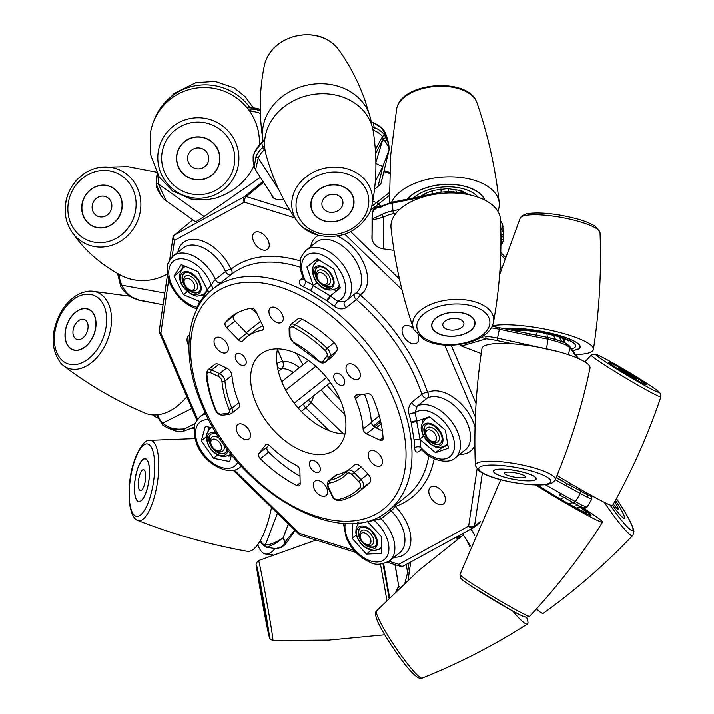 <?xml version="1.0" encoding="UTF-8"?>
<svg xmlns="http://www.w3.org/2000/svg" width="714" height="714" viewBox="0 0 714 714"><rect width="100%" height="100%" fill="white"/><g stroke="black" fill="none" stroke-linecap="round" stroke-linejoin="round"><path stroke-width="1.07" d="M344.559 380.348A6.997 4.302 -128.4 0 0 340.301 374.413A6.997 4.302 -128.4 0 0 334.928 373.797A6.997 4.302 -128.4 0 0 333.991 378.224A6.997 4.302 -128.4 0 0 338.24 384.159A6.997 4.302 -128.4 0 0 343.621 384.775A6.997 4.302 -128.4 0 0 344.559 380.348M246.027 360.499A6.997 4.302 -128.4 0 0 241.769 354.563A6.997 4.302 -128.4 0 0 236.396 353.948A6.997 4.302 -128.4 0 0 235.459 358.374A6.997 4.302 -128.4 0 0 239.717 364.31A6.997 4.302 -128.4 0 0 245.089 364.925A6.997 4.302 -128.4 0 0 246.027 360.499M320.113 467.491A6.997 4.302 -128.4 0 0 315.856 461.556A6.997 4.302 -128.4 0 0 310.483 460.941A6.997 4.302 -128.4 0 0 309.546 465.358A6.997 4.302 -128.4 0 0 313.803 471.294A6.997 4.302 -128.4 0 0 319.176 471.909A6.997 4.302 -128.4 0 0 320.113 467.491M382.231 459.727A9.13 5.605 -128.4 0 0 376.68 451.989A9.13 5.605 -128.4 0 0 369.673 451.186A9.13 5.605 -128.4 0 0 368.451 456.951A9.13 5.605 -128.4 0 0 374.002 464.689A9.13 5.605 -128.4 0 0 381.008 465.492A9.13 5.605 -128.4 0 0 382.231 459.727M360.07 373.065A9.13 5.605 -128.4 0 0 354.519 365.327A9.13 5.605 -128.4 0 0 347.513 364.524A9.13 5.605 -128.4 0 0 346.29 370.289A9.13 5.605 -128.4 0 0 351.841 378.027A9.13 5.605 -128.4 0 0 358.847 378.831A9.13 5.605 -128.4 0 0 360.07 373.065M283.003 316.436A9.13 5.605 -128.4 0 0 277.46 308.698A9.13 5.605 -128.4 0 0 270.445 307.895A9.13 5.605 -128.4 0 0 269.232 313.66A9.13 5.605 -128.4 0 0 274.774 321.398A9.13 5.605 -128.4 0 0 281.789 322.201A9.13 5.605 -128.4 0 0 283.003 316.436M228.105 346.477A9.13 5.605 -128.4 0 0 222.563 338.739A9.13 5.605 -128.4 0 0 215.548 337.936A9.13 5.605 -128.4 0 0 214.334 343.702A9.13 5.605 -128.4 0 0 219.876 351.44A9.13 5.605 -128.4 0 0 226.891 352.243A9.13 5.605 -128.4 0 0 228.105 346.477M250.266 433.139A9.13 5.605 -128.4 0 0 244.723 425.401A9.13 5.605 -128.4 0 0 237.708 424.598A9.13 5.605 -128.4 0 0 236.495 430.372A9.13 5.605 -128.4 0 0 242.037 438.11A9.13 5.605 -128.4 0 0 249.052 438.905A9.13 5.605 -128.4 0 0 250.266 433.139M327.333 489.768A9.13 5.605 -128.4 0 0 321.782 482.03A9.13 5.605 -128.4 0 0 314.776 481.227A9.13 5.605 -128.4 0 0 313.553 486.993A9.13 5.605 -128.4 0 0 319.104 494.731A9.13 5.605 -128.4 0 0 326.111 495.534A9.13 5.605 -128.4 0 0 327.333 489.768M374.823 427.24L366.496 433.835A4.239 2.606 51.6 0 1 363.23 429.846A4.239 2.606 51.6 0 1 363.105 429.087L371.432 422.483A4.239 2.606 -128.4 0 0 371.557 423.241A4.239 2.606 -128.4 0 0 374.823 427.24L382.356 430.774M360.784 394.512L355.349 398.823A4.239 2.606 51.6 0 1 355.072 398.028A4.239 2.606 51.6 0 1 355.643 395.351A4.239 2.606 51.6 0 1 356.545 394.985L367.951 393.709A4.239 2.606 51.6 0 1 372.601 397.216A108.126 66.42 -128.4 0 1 383.088 438.182A4.239 2.606 51.6 0 1 382.401 440.074A4.239 2.606 51.6 0 1 379.839 440.101L383.052 437.548M235.031 321.068L226.704 327.664A4.239 2.606 51.6 0 1 225.106 324.897A4.239 2.606 51.6 0 1 225.445 322.433L233.773 315.838A4.239 2.606 -128.4 0 0 233.433 318.301A4.239 2.606 -128.4 0 0 235.031 321.068L246.723 333.197A4.239 2.606 -128.4 0 0 249.632 334.768M289.929 329.199L290.098 337.008A4.614 2.829 -128.4 0 0 293.525 342.211A86.921 53.398 51.6 0 1 318.355 360.454A4.614 2.829 -128.4 0 0 323.031 361.204L326.771 356.268A4.614 2.829 -128.4 0 0 326.789 352.841A4.614 2.829 -128.4 0 0 325.129 350.458A106.002 65.117 -128.4 0 0 293.713 327.378A4.614 2.829 -128.4 0 0 289.929 329.199A2.124 1.303 -1.2 0 1 289.116 328.208L290.678 324.584L297.693 319.024A6.729 4.132 51.6 0 1 302.12 319.167L295.105 324.718A108.126 66.42 51.6 0 1 327.137 348.262L334.152 342.702A6.729 4.132 51.6 0 1 336.999 347.406A6.729 4.132 51.6 0 1 336.562 351.19L329.547 356.75L325.807 361.686L332.822 356.125L336.562 351.19M218.27 376.305L210.505 372.654A4.614 2.829 -128.4 0 0 206.971 374.841A106.002 65.117 -128.4 0 0 216.003 410.166A4.614 2.829 -128.4 0 0 221.099 414.093L227.739 413.352A4.614 2.829 -128.4 0 0 229.096 409.292A86.921 53.398 51.6 0 1 221.956 381.374A4.614 2.829 -128.4 0 0 221.536 379.812A4.614 2.829 -128.4 0 0 218.27 376.305A2.124 1.053 -64.8 0 1 219.546 373.592L226.561 368.031A6.729 4.132 51.6 0 1 231.755 374.368A6.729 4.132 51.6 0 1 231.943 375.439L224.928 380.99A84.805 52.095 -128.4 0 0 231.889 408.229A6.729 4.132 51.6 0 1 232.255 409.327A6.729 4.132 51.6 0 1 231.354 413.584L238.369 408.024A6.729 4.132 51.6 0 0 239.27 403.767A6.729 4.132 51.6 0 0 238.904 402.669A84.805 52.095 51.6 0 1 231.943 375.439M268.696 452.149L260.369 458.745A4.239 2.606 51.6 0 1 258.655 455.862A4.239 2.606 51.6 0 1 258.932 453.479L267.259 446.884A4.239 2.606 -128.4 0 0 266.982 449.267A4.239 2.606 -128.4 0 0 268.696 452.149A108.126 66.42 -128.4 0 0 300.023 476.158M354.171 465.251A6.729 4.132 51.6 0 1 354.43 465.019A6.729 4.132 51.6 0 1 361.159 466.929L354.144 472.489L360.945 479.549L367.96 473.989A6.729 4.132 51.6 0 1 370.495 478.38A6.729 4.132 51.6 0 1 369.87 482.378L362.855 487.93A108.126 66.42 51.6 0 1 358.419 492.017L365.434 486.457A108.126 66.42 -128.4 0 0 369.87 482.378M277.541 348.86A60.636 37.244 -128.4 0 0 278.505 371.914A60.636 37.244 -128.4 0 0 344.996 433.978M344.032 410.934A60.636 37.244 -128.4 0 0 307.19 359.526A60.636 37.244 -128.4 0 0 260.619 354.198A60.636 37.244 -128.4 0 0 252.524 392.495A60.636 37.244 -128.4 0 0 289.366 443.903A60.636 37.244 -128.4 0 0 335.937 449.24A60.636 37.244 -128.4 0 0 344.032 410.934M196.966 309.028L196.1 308.618C184.587 304.441 175.921 296.105 170.102 283.601L167.594 275.274L167.549 265.92C167.121 264.189 169.057 260.833 173.368 255.853A32.219 19.796 51.6 0 1 215.414 279.522L213.459 281.45L211.255 285.341A27.98 17.19 -128.4 0 0 210.13 282.351A27.98 17.19 -128.4 0 0 180.356 258.807A27.98 17.19 -128.4 0 0 171.378 284.02A27.98 17.19 -128.4 0 0 197.278 307.27A145.594 89.437 51.6 0 1 199.777 301.513L200.232 301.701L207.569 290.205L198.09 271.686L181.276 264.662L173.948 276.166L183.427 294.686L199.777 301.513A4.239 3.213 -153.9 0 1 200.67 302.558M355.661 293.204A4.239 3.338 -120.7 0 1 360.088 294.953A145.594 89.437 51.6 0 1 422.411 378.902A145.594 89.437 51.6 0 1 427.606 392.459A36.459 22.402 51.6 0 1 473.087 421.483A36.459 22.402 51.6 0 1 475.06 426.999M302.888 277.657L300.96 279.192C298.175 282.03 298.88 284.52 303.075 286.68A4.239 2.062 115.9 0 0 305.681 281.28A27.98 17.19 -128.4 0 1 304.262 278.299A27.98 17.19 -128.4 0 1 313.241 253.095A27.98 17.19 -128.4 0 1 343.015 276.639A27.98 17.19 -128.4 0 1 337.535 301.246A4.239 1.249 -52.3 0 1 334 306.065A141.354 86.831 -128.4 0 0 326.976 300.871A4.239 1.446 -54.8 0 0 330.296 295.899L340.346 287.938L333.974 269.285L317.266 258.816L306.94 267L313.312 285.654L330.296 295.899A145.594 89.437 51.6 0 1 337.535 301.246L344.933 301.576M188.915 346.004A10.585 6.497 51.6 0 1 188.014 344.228A10.585 6.497 51.6 0 1 188.773 335.625A10.585 6.497 51.6 0 1 189.549 335.134M253.604 241.341A10.585 6.497 51.6 0 1 254.362 232.737A10.585 6.497 51.6 0 1 268.259 240.707A10.585 6.497 51.6 0 1 267.509 249.32A10.585 6.497 51.6 0 1 253.604 241.341M417.94 335A10.585 6.497 51.6 0 1 416.922 342.961A10.585 6.497 51.6 0 1 403.026 334.991A10.585 6.497 51.6 0 1 403.785 326.378A10.585 6.497 51.6 0 1 413.513 328.574M429.783 495.757A10.585 6.497 51.6 0 1 430.542 487.144A10.585 6.497 51.6 0 1 444.438 495.123A10.585 6.497 51.6 0 1 443.68 503.727A10.585 6.497 51.6 0 1 429.783 495.757M414.656 447.812A141.354 86.831 -128.4 0 0 414.147 440.377A4.239 2.419 -5.6 0 1 420.091 439.583L435.513 452.676L448.392 448.169L445.393 430.194L429.533 416.735L416.664 421.242L420.091 439.583A145.594 89.437 51.6 0 1 420.608 447.241A4.239 2.57 -2.1 0 0 414.656 447.812C414.905 452.06 416.664 453.122 419.93 450.998L421.474 449.775M414.147 440.377L411.166 422.447A4.239 2.044 167 0 1 417.012 421.117A145.594 89.437 51.6 0 0 414.905 412.969L417.262 406.016A32.219 19.796 51.6 0 1 457.46 431.667A32.219 19.796 51.6 0 1 455.157 457.879L465.233 449.9A32.219 19.796 -128.4 0 0 467.536 423.688A32.219 19.796 -128.4 0 0 427.338 398.037A4.239 3.32 63.4 0 0 427.606 392.459A4.239 1.678 161.2 0 0 421.894 394.262A141.354 86.831 -128.4 0 0 416.851 381.106A141.354 86.831 -128.4 0 0 356.34 299.603A4.239 1.044 130.2 0 0 360.088 294.953A36.459 22.402 51.6 0 0 364.211 264.242A36.459 22.402 51.6 0 0 337.347 236.084M411.817 402.25A4.239 2.606 -128.4 0 0 417.262 406.016L427.338 398.037A4.239 2.606 -128.4 0 1 426.561 398.225A4.239 2.606 -128.4 0 1 421.894 394.262L411.817 402.25C408.738 405.525 407.837 409.622 409.122 414.539A4.239 1.865 164.1 0 1 414.905 412.969A27.98 17.19 -128.4 0 1 445.277 423.143A27.98 17.19 -128.4 0 1 450.73 455.907A27.98 17.19 -128.4 0 1 420.608 447.241L422.197 450.239L420.626 449.409M268.714 444.965L267.259 446.884M364.461 394.101A82.681 50.792 51.6 0 1 371.432 422.483M226.704 327.664L238.396 339.793A4.239 2.606 51.6 0 0 242.635 340.997A4.239 2.606 51.6 0 0 242.84 340.801A82.681 50.792 51.6 0 1 246.928 336.91L255.255 330.314A82.681 50.792 51.6 0 1 262.788 325.887M235.504 313.946A108.126 66.42 -128.4 0 0 233.773 315.838M334 306.065C338.329 309.242 342.417 309.751 346.272 307.591L356.34 299.603A4.239 2.606 -128.4 0 1 354.528 297.158A4.239 2.606 -128.4 0 1 354.421 294.195M326.976 300.871L310.313 290.428A4.239 1.883 118.8 0 0 313.134 285.145A145.594 89.437 51.6 0 0 305.681 281.28L302.959 277.603M372.708 201.33L376.51 202.517L381.026 206.194L376.51 202.517L372.708 201.33M366.496 433.835L379.839 440.101M355.349 398.823A82.681 50.792 51.6 0 1 363.105 429.087M246.928 336.91A82.681 50.792 51.6 0 1 262.002 330.287A4.239 2.606 51.6 0 0 262.77 329.948A4.239 2.606 51.6 0 0 262.984 326.307L256.076 311.563A4.239 2.606 51.6 0 0 251.382 308.216A108.126 66.42 -128.4 0 0 231.122 316.971A108.126 66.42 -128.4 0 0 225.445 322.433M226.561 368.031L218.796 364.39L211.781 369.941L219.546 373.592A6.729 4.132 51.6 0 1 224.321 378.706A6.729 4.132 51.6 0 1 224.74 379.928A6.729 4.132 51.6 0 1 224.928 380.99A2.124 1.223 -5.2 0 1 221.956 381.374M210.505 372.654A2.124 1.053 -64.8 0 1 211.781 369.941A6.729 4.132 51.6 0 0 207.712 369.986L214.727 364.426A6.729 4.132 51.6 0 1 218.796 364.39M260.369 458.745A108.126 66.42 -128.4 0 0 296.792 485.493L300.166 482.825M265.992 444.492L258.932 453.479M265.358 445A4.239 2.606 51.6 0 1 265.644 444.706A4.239 2.606 51.6 0 1 269.74 445.768A82.681 50.792 51.6 0 0 296.658 465.528A4.239 2.606 51.6 0 1 299.898 470.365L300.183 483.771A4.239 2.606 51.6 0 1 299.487 485.529A4.239 2.606 51.6 0 1 296.792 485.493M329.556 483.11A4.614 2.829 -128.4 0 0 328.565 487.43L332.59 496.007A4.614 2.829 -128.4 0 0 337.767 499.639A106.002 65.117 -128.4 0 0 360.142 487.394A4.614 2.829 -128.4 0 0 360.284 483.815A4.614 2.829 -128.4 0 0 358.839 481.647L352.029 474.587A4.614 2.829 -128.4 0 0 347.245 473.436A86.921 53.398 51.6 0 1 329.556 483.11A2.124 1.598 -102.2 0 1 329.904 480.245A6.729 4.132 51.6 0 0 328.788 480.763L335.803 475.212A6.729 4.132 51.6 0 1 336.919 474.694L329.904 480.245A84.805 52.095 -128.4 0 0 343.934 473.739A84.805 52.095 -128.4 0 0 346.924 471.053M347.254 470.713A84.805 52.095 51.6 0 1 336.919 474.694M367.96 473.989L361.159 466.929M332.822 356.125A6.729 4.132 51.6 0 1 332.367 356.589L325.352 362.15A6.729 4.132 51.6 0 0 325.807 361.686A2.124 1.651 37.1 0 1 323.031 361.204M334.152 342.702A108.126 66.42 -128.4 0 0 302.12 319.167M194.877 221.813L194.877 221.67C195.136 222.232 197.894 220.724 203.16 217.136L260.369 177.322M283.69 199.429C277.237 200.277 273.31 199.054 271.909 195.761L271.766 195.029M372.03 234.353L371.887 238.315C372.913 243.858 376.51 247.347 382.668 248.784L394.003 250.382M459.584 344.55L462.279 346.361L481.218 353.555M352.555 523.3L352.082 538.231L366.407 554.1L381.267 553.457L381.785 536.955L367.041 521.113M352.082 538.231L356.304 534.884M366.407 554.1L371.414 550.128M213.432 428.007L205.337 426.374L201.321 440.69L213.495 458.263L229.685 461.53L231.613 454.648M201.321 440.69L206.337 436.718M213.495 458.263L217.716 454.916M173.948 276.166L180.999 270.579M183.427 294.686L187.282 291.624M310.813 290.669L313.312 285.654L317.061 282.682M306.94 267L317.266 258.816M414.12 439.869L419.653 439.217L423.509 436.156M435.513 452.676L442.278 447.321M367.54 520.979A4.239 3.151 -98.2 0 1 367.853 521.532A145.594 89.437 51.6 0 0 374.002 520.354A4.239 3.222 -103.5 0 0 373.119 519.185M394.699 505.673A4.239 3.275 -109.1 0 1 395.288 506.467A4.239 0.625 -45 0 1 391.147 510.76L381.071 518.739L374.002 520.354A27.98 17.19 -128.4 0 1 386.31 536.758A27.98 17.19 -128.4 0 1 377.331 561.972A27.98 17.19 -128.4 0 1 347.557 538.427A27.98 17.19 -128.4 0 1 345.246 523.335M411.309 422.947L416.664 421.242M326.539 300.532L330.02 296.123M231.059 274.622A4.239 3.347 51.4 0 0 231.015 269.249A145.594 89.437 51.6 0 1 300.308 260.967M197.68 307.636A4.239 3.142 20.9 0 0 197.278 307.27C195.672 308.725 195.681 308.939 197.314 307.921M200.232 301.701L200.777 302.388M207.569 290.205L208.443 292.99M212.192 289.589A4.239 3.338 45.2 0 0 211.255 285.341A145.594 89.437 51.6 0 0 207.31 289.697A4.239 3.32 -140.7 0 1 208.577 292.856M403.803 565.738A4.239 3.329 -118.7 0 1 403.481 565.943L473.328 527.726A4.239 3.329 -118.7 0 0 473.65 527.521A4.239 2.588 -127.1 0 0 473.846 527.396A4.239 2.588 -127.1 0 0 474.542 526.111L480.468 521.639M479.978 522.755L473.846 527.396A4.239 4.239 0 0 1 473.328 527.726A4.239 3.329 -118.7 0 1 468.67 526.084A4.239 2.901 8.4 0 0 474.542 526.111L482.361 473.052M387.291 562.257L400.188 566.273A4.239 4.239 0 0 0 403.481 565.943L403.481 565.943A4.239 3.329 -118.7 0 1 398.823 564.31L468.67 526.084L477.068 469.071M400.188 566.273A4.239 2.49 -72.7 0 1 398.823 564.31L388.952 561.231M233.148 470.223L299.148 534.322A4.239 4.239 0 0 0 300.844 535.33L300.844 535.33A4.239 2.49 -72.7 0 1 299.478 533.358L354.019 550.351M299.148 534.322A4.239 0.696 -45.8 0 1 299.478 533.358L234.237 469.99M294.828 217.895L244.367 202.178A4.239 2.49 -72.7 0 1 246.348 196.582A4.239 2.579 -129.6 0 0 244.536 196.662L262.993 181.392M192.789 219.814L174.43 235.058A4.239 4.239 0 0 0 172.949 237.7A4.239 2.901 8.4 0 0 174.519 240.395L244.367 202.178A4.239 3.329 -118.7 0 1 244.536 196.662L174.689 234.879A4.239 3.329 -118.7 0 0 174.519 240.395L172.074 257.004M167.495 274.694L159.284 330.475A4.239 2.901 8.4 0 0 160.855 333.17L197.555 419.225M174.43 235.058A4.239 2.615 50.3 0 1 174.689 234.879L192.816 219.832M250.703 308.341A23.321 14.325 51.6 0 1 257.379 314.356M277.443 366.969A5.382 3.311 -128.4 0 0 277.532 367.058A5.382 3.311 -128.4 0 0 281.628 368.835A5.382 3.989 82.3 0 0 282.699 361.525A25.659 15.762 51.6 0 1 299.461 367.585M381.624 179.785C382.035 182.043 380.892 184.23 378.188 186.354L374.529 189.165M307.796 400.438A5.382 4.204 -141.3 0 1 310.947 402.321L343.496 433.933M276.934 363.453A5.382 1.731 156.9 0 1 282.699 361.525L277.46 349.244M400.108 587.417L398.742 586.06L397.279 590.121M404.954 582.883L407.605 572.601L408.997 562.927M395.922 591.424L398.707 586.069L400.259 587.274M410.755 561.963L409.104 573.047L407.605 572.601L406.23 564.444M260.414 589.068L266.715 622.251L261.511 591.085L259.12 579.848L260.414 589.068M264.144 606.954L261.047 590.612L264.144 606.954M380.428 564.114A54.907 1.08 79.8 0 1 386.872 600.322M258.557 560.57L258.557 560.57A40.618 0.803 79.8 0 1 262.904 580.839A40.618 0.803 79.8 0 1 272.873 640.529L272.873 640.529C270.079 639.021 268.919 638.004 269.401 637.468L265.465 618.859L256.504 566.389C255.567 564.515 256.255 562.578 258.557 560.57L316.007 540.052M264.43 611.603L259.084 579.634L265.224 611.853L266.75 622.465L264.43 611.603M262.422 597.207L264.787 611.487L262.422 597.207M254.077 310.992L255.157 310.135M213.254 448.044A11.843 7.274 -128.4 0 0 222.402 453.408A11.843 7.274 -128.4 0 0 225.704 452.56M209.755 428.828A16.725 10.273 51.6 0 1 211.424 427.597M209.22 427.151L208.051 430.837M211.478 427.606A16.69 10.255 -128.4 0 0 210.362 428.311A16.69 10.255 -128.4 0 0 210.3 428.364M211.005 434.005A11.843 7.274 -128.4 0 0 212.549 447.151M228.275 456.094L231.3 455.773M231.354 454.309A16.725 10.273 51.6 0 1 230.461 454.961M210.96 443.671A6.828 4.195 51.6 0 1 214.066 439.065A6.828 4.195 51.6 0 1 220.68 444.295A6.828 4.195 51.6 0 1 220.921 449.829A6.828 4.195 51.6 0 1 216.28 450.391A6.828 4.195 51.6 0 1 211.683 445.714A6.828 4.195 51.6 0 1 210.96 443.671L210.666 442.305A8.836 5.426 51.6 0 1 211.933 437.102A8.836 5.426 51.6 0 1 220.474 439.324M223.589 443.885A8.836 5.426 51.6 0 1 222.902 450.945A8.836 5.426 51.6 0 1 217.556 450.989L216.28 450.391M360.427 527.655A11.843 7.274 -128.4 0 0 358.767 533.171A11.843 7.274 -128.4 0 0 361.971 540.801M381.463 547.254A16.725 10.273 51.6 0 1 379.884 548.602M377.893 549.664L381.419 548.655M380.455 548.182A16.69 10.255 -128.4 0 0 380.517 548.129A16.69 10.255 -128.4 0 0 381.463 547.21M362.676 541.694A11.843 7.274 -128.4 0 0 375.127 546.201M357.518 522.889L357.187 524.969M426.017 424.759A11.843 7.274 -128.4 0 0 427.561 437.914M428.266 438.807A11.843 7.274 -128.4 0 0 431.684 441.957A11.843 7.274 -128.4 0 0 440.716 443.314M447.624 443.572A16.725 10.273 51.6 0 1 445.474 445.714M441.957 447.241L442.903 447.464L447.821 444.751M446.045 445.286A16.69 10.255 -128.4 0 0 446.116 445.241A16.69 10.255 -128.4 0 0 447.616 443.537M425.99 417.976L422.786 419.609L423.938 418.699M422.786 419.609L422.563 422.483M424.768 419.582A16.725 10.273 51.6 0 1 430.551 417.592M430.578 417.628A16.69 10.255 -128.4 0 0 425.374 419.073A16.69 10.255 -128.4 0 0 425.312 419.127M317.132 267.527A11.843 7.274 -128.4 0 0 316.659 268.027A11.843 7.274 -128.4 0 0 318.676 280.673M319.39 281.566A11.843 7.274 -128.4 0 0 331.84 286.082M315.883 262.341A16.725 10.273 51.6 0 1 319.827 260.423M339.364 285.073A16.725 10.273 51.6 0 1 338.249 287.028A16.725 10.273 51.6 0 1 336.597 288.483M333.384 289.929L337.008 290.366L339.73 286.153M318.025 259.289L313.562 265.438M337.16 288.054A16.69 10.255 -128.4 0 0 337.231 288.001A16.69 10.255 -128.4 0 0 338.231 287.01A16.69 10.255 -128.4 0 0 339.355 285.038M319.863 260.449A16.69 10.255 -128.4 0 0 316.489 261.833A16.69 10.255 -128.4 0 0 316.427 261.886M337.008 290.366L340.283 287.76M184.248 273.239A11.843 7.274 -128.4 0 0 184.935 285.136A11.843 7.274 -128.4 0 0 185.792 286.385M186.506 287.278A11.843 7.274 -128.4 0 0 198.947 291.794M182.998 268.062A16.725 10.273 51.6 0 1 185.569 266.456M183.614 265.644L181.535 269.713M185.613 266.474A16.69 10.255 -128.4 0 0 183.605 267.545A16.69 10.255 -128.4 0 0 183.543 267.598M200.982 295.507L204.142 295.578M206.962 289.018A16.725 10.273 51.6 0 1 203.713 294.195M204.275 293.766A16.69 10.255 -128.4 0 0 204.347 293.713A16.69 10.255 -128.4 0 0 206.944 288.983M360.383 537.321L360.088 535.946A8.836 5.426 51.6 0 1 361.355 530.752A8.836 5.426 51.6 0 1 365.032 530.118A8.836 5.426 51.6 0 1 372.619 536.678A8.836 5.426 51.6 0 1 372.324 544.595A8.836 5.426 51.6 0 1 368.647 545.219A8.836 5.426 51.6 0 1 366.969 544.639L365.702 544.041A6.828 4.195 51.6 0 1 360.383 537.321A6.828 4.195 51.6 0 1 364.202 532.814A6.828 4.195 51.6 0 1 370.78 539.802A6.828 4.195 51.6 0 1 366.996 544.487A6.828 4.195 51.6 0 1 365.702 544.041M425.972 434.433L425.678 433.059A8.836 5.426 51.6 0 1 425.499 431.024A8.836 5.426 51.6 0 1 426.945 427.856A8.836 5.426 51.6 0 1 434.844 429.489A8.836 5.426 51.6 0 1 439.36 438.53A8.836 5.426 51.6 0 1 437.914 441.698A8.836 5.426 51.6 0 1 432.568 441.743L431.292 441.145A6.828 4.195 51.6 0 1 425.972 434.433A6.828 4.195 51.6 0 1 425.83 432.862A6.828 4.195 51.6 0 1 431.461 430.56A6.828 4.195 51.6 0 1 436.549 438.664A6.828 4.195 51.6 0 1 431.292 441.145M317.087 277.193L316.793 275.827A8.836 5.426 51.6 0 1 318.06 270.624A8.836 5.426 51.6 0 1 326.021 272.311A8.836 5.426 51.6 0 1 329.029 284.467A8.836 5.426 51.6 0 1 323.683 284.511L322.416 283.913A6.828 4.195 51.6 0 1 320.399 282.574A6.828 4.195 51.6 0 1 317.087 277.193A6.828 4.195 51.6 0 1 318.774 272.775A6.828 4.195 51.6 0 1 324.227 274.479A6.828 4.195 51.6 0 1 327.592 282.039A6.828 4.195 51.6 0 1 322.416 283.913M184.203 282.905L183.909 281.539A8.836 5.426 51.6 0 1 185.176 276.336A8.836 5.426 51.6 0 1 185.265 276.273A8.836 5.426 51.6 0 1 194.967 279.959A8.836 5.426 51.6 0 1 196.145 290.179A8.836 5.426 51.6 0 1 196.064 290.241A8.836 5.426 51.6 0 1 190.799 290.223L189.531 289.625A6.828 4.195 51.6 0 1 184.203 282.905A6.828 4.195 51.6 0 1 185.247 278.835A6.828 4.195 51.6 0 1 192.798 281.735A6.828 4.195 51.6 0 1 193.601 289.643A6.828 4.195 51.6 0 1 189.531 289.625M458.986 538.124L455.505 537.481M458.236 538.677L455.353 537.562L458.281 538.642M573.529 506.467A10.772 9.014 116.6 0 1 579.857 506.288L559.562 494.909M545.282 484.663L565.899 496.373A2.124 1.116 122.2 0 1 563.998 497.587A10.772 3.043 -60 0 0 560.945 499.318M591.585 498.399L591.344 499.024L587.024 497.06L566.05 485.699A2.124 1.116 -60.9 0 0 566.229 483.235L571.057 485.77A10.772 3.043 120 0 1 570.968 483.771M565.899 496.373L582.115 505.271L586.515 506.86M585.096 491.928A10.772 9.014 -63.4 0 0 586.908 494.499L590.924 496.319L591.272 495.837L590.442 494.918M570.816 488.144A2.124 1.107 -63.9 0 0 571.057 485.77L586.908 494.499A2.124 1.714 -62.1 0 1 587.024 497.06M589.041 494.142A10.772 10.46 -70.7 0 0 590.924 496.319A2.124 2.08 -76.4 0 1 591.344 499.024M576.448 508.047A10.772 10.46 109.3 0 1 583.436 507.949L579.688 507.609L576.894 508.288M586.435 507.226A2.124 2.08 108.7 0 1 583.874 508.109L583.472 507.957M583.874 508.109L579.857 506.288A2.124 1.714 116.2 0 0 582.115 505.271M561.329 493.606A2.124 1.116 119.1 0 1 559.383 494.811L559.383 494.811A2.124 1.116 119.1 0 1 559.33 494.775L560.383 495.382M535.866 335.027A10.772 1.428 98.7 0 0 537.356 331.778M577.34 358.035L569.834 347.522L566.077 344.978L557.741 341.774L548.218 339.195L529.645 335.625L529.726 333.929L548.102 337.454L557.197 339.918A2.124 1.026 -72.4 0 1 557.277 339.935L550.244 337.963M483.414 335.785L486.002 336.249A2.124 0.643 96.4 0 0 486.207 338.82L481.013 337.347M486.002 336.249A26.927 5.587 10.3 0 1 497.747 338.15L557.634 351.475M553.841 335.303A10.772 5.694 -72.1 0 0 556.331 339.641M559.651 337.053A10.772 8.345 -64.7 0 0 562.596 341.827M573.146 352.368A2.124 2.026 -36.5 0 0 572.789 350.833L578.492 358.535A2.124 2.026 -36.5 0 0 578.295 358.249M528.03 344.505L527.824 345.469M431.791 193.985A10.772 4.213 69.4 0 0 432.202 190.736M459.102 190.013L465.216 194.065M372.074 239.592L372.092 219.055L382.017 214.495A2.124 1.098 62.2 0 0 383.525 217.074C376.242 219.35 372.431 220.01 372.092 219.055L372.289 213.593M423.857 196.778L391.986 203.187A26.927 14.816 175.7 0 0 380.562 207.292L376.546 208.015L373.458 210.496L372.306 213.656L372.056 239.511M500.925 235.388L501.451 235.174L500.809 236.959L501.478 239.583L500.916 245.214M503.682 236.245A2.124 0.652 178.6 0 1 503.682 236.28L503.629 238.592A2.124 1.169 -175.2 0 0 503.62 238.422L502.674 224.848A2.124 1.758 -16.8 0 0 502.611 224.535L500.55 220.715M500.933 236.968A2.124 0.652 178.6 0 0 503.682 236.28L503.424 233.157A2.124 1.767 167.6 0 1 501.451 235.174A24.803 13.655 175.7 0 0 500.907 233.54M458.968 193.307L450.775 192.396L434.755 194.297M500.942 239.217A5.382 2.41 42.3 0 0 501.478 239.583A2.124 1.169 -175.2 0 0 503.629 238.592C502.933 242.224 502.067 244.384 501.049 245.072M448.258 188.63A10.772 1.964 -87.3 0 0 448.767 191.432M455.746 189.299A10.772 4.793 -75.2 0 0 456.398 191.959M422.063 197.153L422.197 196.18L428.159 194.824L428.097 195.654M380.562 207.292A2.124 1.151 -119.7 0 1 380.955 206.23L377.813 206.516C372.681 208.818 373.288 210.452 372.289 213.513A2.124 0.714 -173.5 0 1 372.306 213.45M377.92 207.944A2.124 1.767 -73.5 0 1 380.125 206.542M372.306 213.656A2.124 0.714 -173.5 0 1 372.289 213.513L372.056 217.413M264.751 140.105L261.752 142.684A26.927 22.857 168 0 0 254.693 152.484L253.158 156.295L253.149 161.373L254.229 166.585L256.103 156.277A2.124 0.955 23.9 0 0 258.298 157.919L255.567 169.852L273.864 198.287M375.35 149.529L382.543 136.499L383.07 138.757L375.618 153.742M372.226 126.735L374.225 127.494A26.927 22.857 -12 0 1 384.043 134.268L387.14 139.81L388.818 144.906L387.791 140.06L382.338 128.734A2.124 1 -43.2 0 0 382.213 128.475L382.213 128.475A2.124 1 -43.2 0 0 381.954 128.333M389.068 149.985L388.818 144.906L389.148 149.271A2.124 1.946 -167.1 0 1 389.103 149.842L382.909 166.246L375.287 181.445M375.68 163.247L382.766 139.444A2.124 0.901 -150.8 0 0 381.321 138.596M381.089 183.105L389.103 149.842C389.085 147.744 387.675 144.826 384.873 141.077L383.07 138.757L386.104 137.561M375.912 163.39A5.382 0.839 24.8 0 0 382.909 166.246L378.027 186.479M382.543 140.444A5.382 1.321 10 0 0 384.873 141.077L387.14 139.81M254.693 152.484A2.124 0.982 -158.8 0 1 254.711 152.189L253.872 154.117A2.124 1.937 -148.1 0 1 253.872 154.117L253.184 155.884L253.309 162.221M253.604 155.027A2.124 1.937 -148.1 0 1 253.872 154.126M384.043 134.268A2.124 1.017 139.6 0 1 382.543 136.499A24.803 21.063 168 0 0 373.502 130.26L373.011 130.073M161.203 196.073L156.411 184.355M166.282 200.946L163.934 199.054C158.481 192.646 155.947 187.577 156.357 183.864L158.356 183.953L166.282 200.946L195.52 221.751M120.871 286.662A2.124 0.678 -26.8 0 1 120.737 286.537C124.45 292.49 128.868 296.435 134.009 298.39L140.533 300.594L130.751 296.685M118.096 275.461L120.737 286.537A2.124 0.678 -26.8 0 1 121.862 285.234C125.664 293.356 131.885 298.479 140.515 300.585L138.873 300.344M163.211 425.455A2.124 1.544 -49.3 0 1 162.872 425.249A2.124 1.544 -49.3 0 1 162.774 423.072C168.031 427.954 175.26 429.89 184.462 428.882L174.403 429.409L167.433 427.847L175.465 430.926L180.66 431.818L183.364 431.095L184.498 428.891L183.98 431.069L194.244 427.043L183.98 431.069A2.124 1.981 27.5 0 1 183.364 431.095M157.035 414.861L157.883 417.431L162.872 425.249L167.433 427.847M267.197 547.21A26.927 8.568 98.5 0 1 266.268 547.227L274.917 548.513A26.927 8.568 -81.5 0 0 276.238 548.397L280.513 547.477L283.86 544.782L284.681 541.881L283.119 537.928L275.479 543.541L267.197 547.21A2.124 1.999 -100.2 0 1 265.447 544.818C269.553 545.068 275.425 542.774 283.083 537.928L285.252 541.649L294.775 530.074M284.681 541.881A2.124 1.544 -24.8 0 0 285.252 541.649L285.198 544.612L295.132 530.422M276.238 548.397A2.124 1.99 73 0 0 277.068 548.334L274.917 548.513M278.665 547.924A2.124 1.089 83.3 0 0 279.013 547.995L281.254 547.486L285.198 544.612M467.375 541.23A54.907 6.622 55.9 0 0 468.009 542.711A54.907 6.622 55.9 0 0 469.99 546.924M512.634 610.988A54.907 6.622 55.9 0 0 527.485 623.991A54.907 6.622 55.9 0 0 526.62 617.298M463.377 534.902L418.243 570.914L376.59 610.881A40.618 4.9 55.9 0 0 376.537 610.943A40.618 4.9 55.9 0 0 378.25 617.922A40.618 4.9 55.9 0 0 401.687 656.095A40.618 4.9 55.9 0 0 422.072 678.139A40.618 4.9 55.9 0 0 422.152 678.113C458.95 663.377 494.061 645.34 527.485 623.991M537.053 485.02A41.466 2.026 30.9 0 0 591.049 515.249A41.466 2.026 30.9 0 0 590.987 514.981A41.466 2.026 30.9 0 0 581.017 507.556M535.634 484.993A54.907 2.686 30.9 0 0 602.589 522.148A54.907 2.686 30.9 0 0 602.5 521.791A54.907 2.686 30.9 0 0 582.936 507.806M459.95 574.574A40.618 1.981 30.9 0 0 459.95 574.591A40.618 1.981 30.9 0 0 460.021 574.815A40.618 1.981 30.9 0 0 495.195 597.93A40.618 1.981 30.9 0 0 529.663 616.271A40.618 1.981 30.9 0 0 529.672 616.262L526.289 617.271C523.96 616.432 527.494 618.94 511.269 610.238L471.624 586.408C460.798 579.197 461.458 578.974 460.584 577.921L459.95 574.591L500.746 479.71M475.346 465.341C473.837 426.249 476.042 387.327 481.959 348.584A54.907 11.388 10.3 0 1 529.083 345.647A54.907 11.388 10.3 0 1 587.827 364.015A54.907 11.388 10.3 0 1 590.005 368.183C581.946 406.534 570.343 443.751 555.197 479.826A40.618 8.425 10.3 0 1 555.09 480.04C552.743 482.753 552.199 484.69 537.66 485.029L527.949 484.511L513.428 482.503C496.551 479.389 484.806 475.292 478.193 470.231L475.372 465.582A40.618 8.425 10.3 0 1 475.346 465.341A40.618 8.425 10.3 0 1 509.43 462.717A40.618 8.425 10.3 0 1 553.689 476.416A40.618 8.425 10.3 0 1 555.197 479.826M535.384 477.202A21.759 4.516 10.3 0 1 536.169 479.076A21.759 4.516 10.3 0 1 516.927 479.87A21.759 4.516 10.3 0 1 494.311 472.695A21.759 4.516 10.3 0 1 493.428 471.32A21.759 4.516 10.3 0 1 511.572 469.848A21.759 4.516 10.3 0 1 535.384 477.202M413.344 328.11C402.232 295.864 394.797 262.52 391.031 228.069A54.907 30.22 -4.3 0 1 424.946 196.466A54.907 30.22 -4.3 0 1 486.975 201.277A54.907 30.22 -4.3 0 1 500.514 219.778C501.978 254.398 499.648 288.492 493.517 322.032A40.618 22.357 -4.3 0 1 493.008 324.004C487.26 343.648 443.956 351.823 423.482 339.141L414.147 329.975A40.618 22.357 -4.3 0 1 413.344 328.11A40.618 22.357 -4.3 0 1 435.486 302.674A40.618 22.357 -4.3 0 1 483.699 305.53A40.618 22.357 -4.3 0 1 493.517 322.032M469.714 315.499A21.759 11.977 -4.3 0 1 474.89 324.736A21.759 11.977 -4.3 0 1 459.629 335.419A21.759 11.977 -4.3 0 1 437.03 333.019A21.759 11.977 -4.3 0 1 432.175 327.967A21.759 11.977 -4.3 0 1 443.572 314.071A21.759 11.977 -4.3 0 1 469.714 315.499M297.354 221.51C283.235 201.794 272.757 179.303 265.911 154.063A54.907 46.615 -12 0 1 283.369 107.359A54.907 46.615 -12 0 1 338.472 95.747A54.907 46.615 -12 0 1 373.235 131.314C377.215 157.169 376.76 181.972 371.851 205.721A40.618 34.486 -12 0 1 369.084 213.691C357.652 232.264 340.614 239.449 317.989 235.236L303.12 227.677A40.618 34.486 -12 0 1 297.354 221.51A40.618 34.486 -12 0 1 301.219 181.302A40.618 34.486 -12 0 1 346.406 168.602A40.618 34.486 -12 0 1 371.851 205.721M340.078 185.524A21.759 18.475 -12 0 1 353.305 206.98A21.759 18.475 -12 0 1 324.772 221.161A21.759 18.475 -12 0 1 314.812 215.137A21.759 18.475 -12 0 1 315.302 192.976A21.759 18.475 -12 0 1 340.078 185.524M317.828 235.138A40.618 34.486 -12 0 1 303.12 227.677M254.05 165.746A54.907 54.318 21.2 0 1 251.355 170.655C243.715 183.614 231.818 192.762 215.673 198.117L206.141 199.893L191.013 199.072L172.556 190.986L159.16 176.938L150.422 154.242L150.699 131.599A54.907 54.318 21.2 0 1 199.036 87.733A54.907 54.318 21.2 0 1 259.387 144.683M194.235 117.935A40.618 40.18 21.2 0 1 238.708 154.197A40.618 40.18 21.2 0 1 202.481 198.055A40.618 40.18 21.2 0 1 158.008 161.792A40.618 40.18 21.2 0 1 194.235 117.935M196.002 136.927A21.759 21.518 21.2 0 1 219.823 156.348A21.759 21.518 21.2 0 1 200.42 179.839A21.759 21.518 21.2 0 1 176.599 160.418A21.759 21.518 21.2 0 1 196.002 136.927M167.397 273.989A54.907 50.382 114.4 0 1 120.363 275.06C99.541 263.609 83.252 249.034 71.507 231.354A40.618 37.271 114.4 0 1 65.777 216.842A40.618 37.271 114.4 0 1 85.314 172.877A40.618 37.271 114.4 0 1 85.867 172.538A40.618 37.271 114.4 0 1 100.558 167.29A40.618 37.271 114.4 0 1 139.444 193.646A40.618 37.271 114.4 0 1 120.702 241.162A40.618 37.271 114.4 0 1 71.507 231.354M92.508 188.264A21.759 19.965 114.4 0 1 97.934 185.845A21.759 19.965 114.4 0 1 121.077 198.028A21.759 19.965 114.4 0 1 111.455 224.839A21.759 19.965 114.4 0 1 83.734 217.154A21.759 19.965 114.4 0 1 92.508 188.264M186.827 396.654A54.907 36.307 111.1 0 1 144.799 413.013C115.302 400.375 88.161 384.56 63.385 365.586A40.618 26.864 111.1 0 1 60.931 363.355C50.614 349.449 50.515 332.492 60.636 312.482C68.062 299.809 77.424 292.704 88.715 291.178A40.618 26.864 111.1 0 1 92.026 291.16A40.618 26.864 111.1 0 1 103.726 347.986A40.618 26.864 111.1 0 1 63.385 365.586M69.124 319.934A21.759 14.387 111.1 0 1 84.957 308.502A21.759 14.387 111.1 0 1 91.874 338.963A21.759 14.387 111.1 0 1 69.758 347.977A21.759 14.387 111.1 0 1 69.124 319.934M271.507 507.484A54.907 17.475 98.5 0 1 247.347 551.315C209.729 544.604 173.199 534.322 137.757 520.461A40.618 12.932 98.5 0 1 137.222 520.211C135.517 519.765 133.616 517.248 131.528 512.661L129.618 504.593L129.653 482.78C131.34 459.414 143.46 438.967 149.092 440.404A40.618 12.932 98.5 0 1 149.672 440.324A40.618 12.932 98.5 0 1 158.044 477.728A40.618 12.932 98.5 0 1 137.757 520.461M134.794 481.638A21.759 6.926 98.5 0 1 144.549 458.611A21.759 6.926 98.5 0 1 149.146 478.639A21.759 6.926 98.5 0 1 138.177 501.478A21.759 6.926 98.5 0 1 134.794 481.638M281.727 381.642L308.493 360.427M298.211 408.033L330.421 382.499M294.195 403.151L326.584 377.474M285.734 390.121L315.838 366.264M612.612 505.378A21.536 2.597 55.9 0 0 623.777 518.087A21.536 2.597 55.9 0 0 624.348 518.034A21.536 2.597 55.9 0 0 615.397 500.362M617.896 509.028A10.603 1.276 55.9 0 0 618.154 509.028A10.603 1.276 55.9 0 0 614.665 501.683A10.603 1.276 55.9 0 1 617.36 506.36A10.603 1.276 55.9 0 1 618.154 509.028A10.603 1.276 55.9 0 1 613.344 504.066A10.603 1.276 55.9 0 0 617.896 509.028M613.147 364.158A21.536 1.053 30.9 0 0 609.024 362.417A21.536 1.053 30.9 0 0 620.939 370.718A21.536 1.053 30.9 0 0 641.85 382.811A21.536 1.053 30.9 0 0 645.991 384.525A21.536 1.053 30.9 0 0 633.836 376.108A21.536 1.053 30.9 0 0 613.147 364.158M634.559 378.072A10.603 0.518 30.9 0 0 636.593 378.92A10.603 0.518 30.9 0 0 630.667 374.805A10.603 0.518 30.9 0 0 620.439 368.897A10.603 0.518 30.9 0 0 618.404 368.04A10.603 0.518 30.9 0 0 624.331 372.155A10.603 0.518 30.9 0 0 634.559 378.072M505.851 328.922A41.251 8.559 10.3 0 1 559.999 335.723A41.251 8.559 10.3 0 1 579.973 346.995A41.251 8.559 10.3 0 1 572.494 350.404M407.587 199.108A41.251 22.705 -4.3 0 1 448.704 184.373A41.251 22.705 -4.3 0 1 484.627 200.009M616.405 498.524L617.315 499.88C624.152 510.207 629.034 518.676 631.961 525.308C633.577 529.386 634.193 531.662 633.827 532.135L632.809 535.321A40.618 4.9 -124.1 0 1 632.756 535.384C605.436 564.105 575.671 590.032 543.461 613.174A54.907 6.622 -124.1 0 1 536.491 608.864M615.414 500.327A21.759 2.624 -124.1 0 1 624.473 518.203A21.759 2.624 -124.1 0 1 612.594 505.405M632.756 535.384A40.618 4.9 -124.1 0 1 604.258 502.272M660.914 396.743A40.618 1.981 -149.1 0 1 642.225 387.613A40.618 1.981 -149.1 0 1 606.713 366.327A40.618 1.981 -149.1 0 1 591.192 355.063A40.618 1.981 -149.1 0 1 591.201 355.054L595.494 354.206C597.377 355.01 595.333 353.314 611.193 361.971L645.037 382.186C663.181 394.039 658.594 392.013 660.209 393.289L660.914 396.734A40.618 1.981 -149.1 0 1 660.914 396.743C648.169 434.505 632.042 470.767 612.532 505.521A54.907 2.686 -149.1 0 1 557.027 475.426M617.146 368.344A21.759 1.062 -149.1 0 1 608.837 362.301A21.759 1.062 -149.1 0 1 619.029 367.326A21.759 1.062 -149.1 0 1 637.852 378.616A21.759 1.062 -149.1 0 1 646.179 384.632A21.759 1.062 -149.1 0 1 636.192 379.75A21.759 1.062 -149.1 0 1 617.146 368.344M572.557 350.494A41.466 8.604 -169.7 0 0 580.179 347.049A41.466 8.604 -169.7 0 0 552.716 333.706A41.466 8.604 -169.7 0 0 506.333 328.797A41.466 8.604 -169.7 0 0 505.673 328.886M575.529 354.519A54.907 11.388 -169.7 0 0 583.133 354.028A54.907 11.388 -169.7 0 0 593.414 349.387A54.907 11.388 -169.7 0 0 556.893 331.751A54.907 11.388 -169.7 0 0 495.623 325.281A54.907 11.388 -169.7 0 0 492.276 325.816M593.414 349.387C599.332 310.644 601.536 271.722 600.028 232.63A40.618 8.425 -169.7 0 0 600.001 232.389A40.618 8.425 -169.7 0 0 571.691 219.609A40.618 8.425 -169.7 0 0 527.664 215.137A40.618 8.425 -169.7 0 0 520.283 217.931A40.618 8.425 -169.7 0 0 520.176 218.154L499.621 274.712M484.904 200.152A41.466 22.821 175.7 0 0 449.383 184.283A41.466 22.821 175.7 0 0 407.328 199.161M497.863 211.317A54.907 30.22 175.7 0 0 498.238 210.353A54.907 30.22 175.7 0 0 499.211 202.562A54.907 30.22 175.7 0 0 449.918 176.831A54.907 30.22 175.7 0 0 391.513 202.339M499.211 202.562C495.445 168.111 488.01 134.767 476.89 102.521A40.618 22.357 175.7 0 0 476.086 100.656A40.618 22.357 175.7 0 0 435.531 86.439A40.618 22.357 175.7 0 0 397.296 106.448A40.618 22.357 175.7 0 0 397.234 106.627A40.618 22.357 175.7 0 0 396.716 108.599L390.665 155.34L389.451 202.83M371.173 121.719A54.907 46.615 168 0 0 370.271 117.346A54.907 46.615 168 0 0 369.281 114.16A54.907 46.615 168 0 0 305.449 85.528A54.907 46.615 168 0 0 262.948 140.096A54.907 46.615 168 0 0 263.136 141.176M370.271 117.346L364.872 99.978C358.187 81.485 349.503 64.795 338.829 49.9A40.618 34.486 168 0 0 333.063 43.732A40.618 34.486 168 0 0 267.098 57.718A40.618 34.486 168 0 0 264.332 65.688C259.423 89.446 258.968 114.24 262.948 140.096M250.105 107.752A54.907 54.318 -158.8 0 0 245.518 102.2A54.907 54.318 -158.8 0 0 158.892 110.474A54.907 54.318 -158.8 0 0 153.947 120.711M152.787 414.914A54.907 36.307 -68.9 0 0 158.124 418.127M257.808 544.577A54.907 17.475 -81.5 0 0 265.849 554.064A54.907 17.475 -81.5 0 0 275.042 548.53M580.937 507.556A41.251 2.017 -149.1 0 1 590.853 515.16A41.251 2.017 -149.1 0 1 587.336 514.018M529.19 480.772A21.536 4.471 -169.7 0 0 535.955 479.032A21.536 4.471 -169.7 0 0 524.281 472.516A21.536 4.471 -169.7 0 0 500.496 469.116A21.536 4.471 -169.7 0 0 493.642 471.356A21.536 4.471 -169.7 0 0 506.503 477.675A21.536 4.471 -169.7 0 0 529.19 480.772M507.788 472.079A10.603 2.196 -169.7 0 0 504.414 473.052A10.603 2.196 -169.7 0 0 510.465 476.211A10.603 2.196 -169.7 0 0 521.907 477.818A10.603 2.196 -169.7 0 0 525.272 476.836A10.603 2.196 -169.7 0 0 519.221 473.677A10.603 2.196 -169.7 0 0 507.788 472.079M473.195 327.815A21.536 11.852 175.7 0 0 474.667 324.745A21.536 11.852 175.7 0 0 459.04 312.5A21.536 11.852 175.7 0 0 433.55 320.711A21.536 11.852 175.7 0 0 432.389 327.949A21.536 11.852 175.7 0 0 451.462 336.196A21.536 11.852 175.7 0 0 473.195 327.815M443.617 322.514A10.603 5.837 175.7 0 0 442.805 325.057A10.603 5.837 175.7 0 0 451.498 330.109A10.603 5.837 175.7 0 0 463.127 326.012A10.603 5.837 175.7 0 0 463.939 323.46A10.603 5.837 175.7 0 0 455.246 318.408A10.603 5.837 175.7 0 0 443.617 322.514M353.742 200.42A21.536 18.287 168 0 0 330.448 185.14A21.536 18.287 168 0 0 311.108 206.275A21.536 18.287 168 0 0 315.044 215.084A21.536 18.287 168 0 0 336.223 221.233A21.536 18.287 168 0 0 353.073 207.024A21.536 18.287 168 0 0 353.742 200.42M321.934 204.784A10.603 8.996 168 0 0 322.059 205.543A10.603 8.996 168 0 0 333.849 212.237A10.603 8.996 168 0 0 342.916 201.901A10.603 8.996 168 0 0 342.8 201.143A10.603 8.996 168 0 0 331.001 194.458A10.603 8.996 168 0 0 321.934 204.784M216.476 147.245A21.536 21.313 -158.8 0 0 186.845 140.176A21.536 21.313 -158.8 0 0 179.946 169.521A21.536 21.313 -158.8 0 0 209.568 176.59A21.536 21.313 -158.8 0 0 216.476 147.245M189.219 163.863A10.603 10.487 -158.8 0 0 208.086 162.221A10.603 10.487 -158.8 0 0 197.207 147.923A10.603 10.487 -158.8 0 0 189.219 163.863M113.812 188.612A21.536 19.769 -65.6 0 0 97.827 186.086A21.536 19.769 -65.6 0 0 83.85 216.904A21.536 19.769 -65.6 0 0 90.151 224.491A21.536 19.769 -65.6 0 0 118.203 217.931A21.536 19.769 -65.6 0 0 113.812 188.612M96.158 215.378A10.603 9.728 -65.6 0 0 97.604 216.208A10.603 9.728 -65.6 0 0 110.429 211.38A10.603 9.728 -65.6 0 0 107.805 197.724A10.603 9.728 -65.6 0 0 106.359 196.894A10.603 9.728 -65.6 0 0 93.525 201.723A10.603 9.728 -65.6 0 0 96.158 215.378M84.966 308.707A21.536 14.244 -68.9 0 0 84.877 308.707A21.536 14.244 -68.9 0 0 67.205 324.334A21.536 14.244 -68.9 0 0 69.838 347.772A21.536 14.244 -68.9 0 0 76.032 350.19A21.536 14.244 -68.9 0 0 95.221 329.806A21.536 14.244 -68.9 0 0 84.966 308.707M78.299 339.659A10.603 7.006 -68.9 0 0 87.438 330.805A10.603 7.006 -68.9 0 0 84.306 319.56A10.603 7.006 -68.9 0 0 82.699 319.238A10.603 7.006 -68.9 0 0 73.56 328.092A10.603 7.006 -68.9 0 0 76.693 339.337A10.603 7.006 -68.9 0 0 78.299 339.659M140.97 461.672A21.536 6.854 -81.5 0 0 134.634 484.235A21.536 6.854 -81.5 0 0 138.204 501.264A21.536 6.854 -81.5 0 0 142.978 498.604A21.536 6.854 -81.5 0 0 149.413 474.167A21.536 6.854 -81.5 0 0 144.514 458.825A21.536 6.854 -81.5 0 0 140.97 461.672M142.47 489.224A10.603 3.374 -81.5 0 0 145.611 477.657A10.603 3.374 -81.5 0 0 143.532 469.651A10.603 3.374 -81.5 0 0 141.479 471.044A10.603 3.374 -81.5 0 0 138.329 482.61A10.603 3.374 -81.5 0 0 140.417 490.616A10.603 3.374 -81.5 0 0 142.47 489.224M618.592 368.299A10.603 0.518 30.9 0 0 628.302 374.564A10.603 0.518 30.9 0 0 636.593 378.92A10.603 0.518 30.9 0 0 636.406 378.67A10.603 0.518 30.9 0 0 626.696 372.405A10.603 0.518 30.9 0 0 618.404 368.04A10.603 0.518 30.9 0 0 618.592 368.299M504.521 473.489A10.603 2.196 10.3 0 1 504.414 473.052A10.603 2.196 10.3 0 1 514.259 472.614A10.603 2.196 10.3 0 1 525.165 476.399A10.603 2.196 10.3 0 1 525.272 476.836A10.603 2.196 10.3 0 1 515.437 477.282A10.603 2.196 10.3 0 1 504.521 473.489M444.527 327.931A10.603 5.837 -4.3 0 1 442.805 325.057A10.603 5.837 -4.3 0 1 450.132 318.863A10.603 5.837 -4.3 0 1 462.217 320.586A10.603 5.837 -4.3 0 1 463.939 323.46A10.603 5.837 -4.3 0 1 456.612 329.654A10.603 5.837 -4.3 0 1 444.527 327.931M327.378 211.576A10.603 8.996 -12 0 1 322.059 205.543A10.603 8.996 -12 0 1 326.271 196.35A10.603 8.996 -12 0 1 337.481 195.109A10.603 8.996 -12 0 1 342.8 201.143A10.603 8.996 -12 0 1 338.588 210.335A10.603 8.996 -12 0 1 327.378 211.576M197.823 168.879A10.603 10.487 21.2 0 1 188.326 154.545A10.603 10.487 21.2 0 1 198.59 147.887A10.603 10.487 21.2 0 1 208.086 162.221A10.603 10.487 21.2 0 1 197.823 168.879M105.351 216.128A10.603 9.728 114.4 0 1 97.604 216.208A10.603 9.728 114.4 0 1 92.115 206.649A10.603 9.728 114.4 0 1 98.612 196.975A10.603 9.728 114.4 0 1 106.359 196.894A10.603 9.728 114.4 0 1 111.848 206.453A10.603 9.728 114.4 0 1 105.351 216.128M85.278 335.294A10.603 7.006 111.1 0 1 76.693 339.337A10.603 7.006 111.1 0 1 75.72 323.603A10.603 7.006 111.1 0 1 84.306 319.56A10.603 7.006 111.1 0 1 85.278 335.294M145.272 480.852A10.603 3.374 98.5 0 1 140.417 490.616A10.603 3.374 98.5 0 1 138.668 479.415A10.603 3.374 98.5 0 1 143.532 469.651A10.603 3.374 98.5 0 1 145.272 480.852M358.839 481.647L360.945 479.549A6.729 4.132 51.6 0 1 363.06 482.709A6.729 4.132 51.6 0 1 363.48 483.931A6.729 4.132 51.6 0 1 362.855 487.93A2.124 1.669 -136.8 0 1 360.142 487.394M325.129 350.458L327.137 348.262A6.729 4.132 51.6 0 1 329.565 351.734A6.729 4.132 51.6 0 1 329.984 352.957A6.729 4.132 51.6 0 1 329.547 356.75A2.124 1.651 37.1 0 1 326.771 356.268M380.419 420.385L373.226 426.088M229.096 409.292A2.124 0.714 -22.3 0 0 231.889 408.229L238.904 402.669M346.281 300.648L356.348 292.66A32.219 19.796 -128.4 0 0 358.651 266.447A32.219 19.796 -128.4 0 0 316.329 242.153L306.252 250.141A32.219 19.796 51.6 0 1 348.575 274.435A32.219 19.796 51.6 0 1 346.281 300.648L344.63 301.781M344.71 301.736A4.239 2.606 -128.4 0 0 344.451 305.146A4.239 2.606 -128.4 0 0 346.272 307.591M474.899 445.233A36.459 22.402 51.6 0 1 459.637 454.327M241.314 466.072A32.219 19.796 51.6 0 1 240.145 467.126C229.631 477.148 204.338 464.082 196.859 444.367L194.36 436.084L194.306 426.686C193.869 424.955 195.815 421.599 200.125 416.619A32.219 19.796 51.6 0 1 205.998 414.04M208.791 419.591A27.98 17.19 -128.4 0 0 198.135 444.786A27.98 17.19 -128.4 0 0 218.671 466.367A27.98 17.19 -128.4 0 0 237.878 462.199M379.527 516.338A4.239 2.606 -128.4 0 0 381.071 518.739A32.219 19.796 51.6 0 1 391.87 534.554A32.219 19.796 51.6 0 1 389.567 560.776L399.644 552.788A32.219 19.796 -128.4 0 0 401.946 526.575A32.219 19.796 -128.4 0 0 391.147 510.76A4.239 2.606 -128.4 0 1 390.067 509.341M434.183 458.736A145.594 89.437 51.6 0 1 395.288 506.467A36.459 22.402 51.6 0 1 407.498 524.371A36.459 22.402 51.6 0 1 394.048 557.223M398.787 395.431A141.354 86.831 51.6 0 1 388.702 510.421C341.471 552.163 235.656 490.375 202.062 405.382C181.427 358.071 185.212 310.331 213.102 288.849A141.354 86.831 51.6 0 1 398.787 395.431M203.338 405.802A137.115 84.225 -128.4 0 0 349.235 521.166A137.115 84.225 -128.4 0 0 393.227 397.636A137.115 84.225 -128.4 0 0 247.33 282.262A137.115 84.225 -128.4 0 0 203.338 405.802M388.702 510.421L406.766 496.105A141.354 86.831 -128.4 0 0 428.811 455.711M411.166 422.447A141.354 86.831 -128.4 0 0 409.122 414.539M371.405 422.09L379.259 415.86M310.313 290.428A141.354 86.831 -128.4 0 0 303.075 286.68M300.157 267.188A141.354 86.831 -128.4 0 0 231.175 274.533A141.354 86.831 -128.4 0 0 231.033 274.649M475.372 417.003L444.697 345.076M401.982 289.723L344.808 234.183M168.709 279.843L160.855 333.17A4.239 1.357 -23.1 0 1 159.579 332.76L196.868 420.189M177.848 252.301A36.459 22.402 51.6 0 1 201.196 240.564A36.459 22.402 51.6 0 1 231.015 269.249A4.239 1.294 -24 0 0 225.49 271.534A32.219 19.796 -128.4 0 0 183.444 247.865L173.368 255.853M310.733 246.589A36.459 22.402 51.6 0 1 318.453 235.361M204.606 413.067A36.459 22.402 51.6 0 1 204.9 411.737M263.591 182.32L246.348 196.582L289.795 210.112M371.699 206.417L389.3 192.628M350.708 231.702L399.456 279.049M389.317 195.466L370.548 210.291M451.203 345.237L476.068 403.517M220.929 282.655A4.239 2.606 51.6 0 1 215.414 279.522L225.49 271.534A4.239 2.606 51.6 0 0 229.97 275.024A4.239 2.606 51.6 0 0 230.997 274.667M420.394 449.633A4.239 2.606 -128.4 0 0 419.93 450.998M300.96 279.192A4.239 2.606 -128.4 0 0 303.182 279.21M347.245 473.436A2.124 1.669 -136.2 0 1 347.031 470.928A2.124 1.669 -136.2 0 1 347.156 470.812A6.729 4.132 51.6 0 1 347.415 470.58A6.729 4.132 51.6 0 1 354.144 472.489L352.029 474.587M262.002 330.287L263.279 329.279M238.396 339.793L246.723 333.197M290.678 324.584A6.729 4.132 51.6 0 1 295.105 324.718A2.124 0.964 118.2 0 0 293.713 327.378M246.25 332.706L260.637 321.3M374.323 426.963L380.758 421.867M289.116 328.208L289.286 336.008A2.124 1.303 -1.2 0 0 290.098 337.008M293.525 342.211A2.124 0.955 118.5 0 0 293.829 343.032L318.203 360.954C320.738 363.185 323.121 363.587 325.352 362.15M318.355 360.454L318.203 360.954M221.099 414.093A2.124 1.562 -96.4 0 0 222.652 415.164L229.292 414.415A2.124 1.562 -96.4 0 1 227.739 413.352M222.652 415.164C219.466 415.146 217.038 413.406 215.36 409.943A2.124 0.705 -22.5 0 0 216.003 410.166M215.36 409.943C210.237 397.573 207.176 385.587 206.167 373.984A2.124 1.232 -4.8 0 0 206.971 374.841M328.565 487.43A2.124 0.598 154.9 0 1 327.958 487.287L331.983 495.873C332.751 498.675 335.268 500.273 339.507 500.675A2.124 1.598 -101.7 0 1 337.767 499.639M332.59 496.007A2.124 0.598 154.9 0 1 331.983 495.873M344.773 414.138A133.277 81.869 51.6 0 1 336.651 406.668A133.277 81.869 51.6 0 1 321.13 389.871M293.311 372.458A20.278 12.45 -128.4 0 0 281.628 368.835L278.38 371.414M327.057 385.176A127.895 78.567 -128.4 0 0 340.042 399.385M313.473 395.94A25.659 15.762 51.6 0 1 310.947 402.321A5.382 0.884 134.2 0 1 305.779 407.846L301.299 411.398M303.111 364.693A133.277 81.869 51.6 0 1 296.81 353.617M329.368 430.765L305.779 407.846A5.382 3.311 -128.4 0 1 303.486 403.847M500.71 271.213L499.827 271.927M500.059 268.41L500.059 268.366A4.239 2.669 51.5 0 1 501.174 269.758M389.621 173.368L383.864 171.574M504.718 258.968A32.219 19.796 -128.4 0 0 500.71 254.586M500.077 268.393A4.239 0.696 -45.8 0 1 501.54 267.661A4.239 4.239 0 0 1 501.772 267.902M382.936 563.801A34.299 0.678 79.8 0 1 388.835 596.904A34.299 0.678 79.8 0 1 389.041 598.154M394.958 564.649L398.707 586.069L395.145 564.703M389.567 597.627L383.632 563.641M265.456 618.815A36.61 0.723 79.8 0 1 256.942 569.692A36.61 0.723 79.8 0 1 260.378 583.284A36.61 0.723 79.8 0 1 268.892 632.408A36.61 0.723 79.8 0 1 265.456 618.815M216.467 433.068A13.325 8.184 -128.4 0 0 213.245 432.345A13.325 8.184 -128.4 0 0 207.952 443.51A13.325 8.184 -128.4 0 0 221.786 455.559A13.325 8.184 -128.4 0 0 227.953 449.9M227.195 448.892L226.811 450.864L225.49 452.747A11.843 7.274 51.6 0 1 221.929 453.783A11.843 7.274 51.6 0 1 210.808 445.59A11.843 7.274 51.6 0 1 210.773 434.174L213.941 433.282L217.083 434.058M211.531 427.624A16.69 10.255 -128.4 0 0 210.228 428.418L210.362 428.311M377.349 541.605A13.325 8.184 -128.4 0 0 365.827 526.691A13.325 8.184 -128.4 0 0 356.518 533.59A13.325 8.184 -128.4 0 0 368.04 548.504A13.325 8.184 -128.4 0 0 377.349 541.605M358.294 533.545A11.843 7.274 51.6 0 1 360.195 527.824L363.488 526.932L368.629 528.86L371.244 530.975L375.332 536.741L376.581 541.105C376.332 544.675 375.778 546.433 374.912 546.389A11.843 7.274 51.6 0 1 365.006 544.764A11.843 7.274 51.6 0 1 358.294 533.545M358.91 522.719L356.224 527.28L355.822 532.287C356.973 543.051 369.861 555.403 380.392 548.236A16.69 10.255 -128.4 0 0 381.463 547.147M434.692 425.571A13.325 8.184 -128.4 0 0 422.277 427.525A13.325 8.184 -128.4 0 0 430.355 443.84A13.325 8.184 -128.4 0 0 442.769 441.886A13.325 8.184 -128.4 0 0 434.692 425.571M431.22 442.332A11.843 7.274 51.6 0 1 425.785 424.928C427.409 424.562 427.017 422.242 434.621 426.24C441.904 433.059 443.867 438.815 440.502 443.501A11.843 7.274 51.6 0 1 431.22 442.332M430.729 417.752A16.69 10.255 -128.4 0 0 425.241 419.172C418.574 427.142 421.769 430.078 423.09 435.299L430.685 444.42C435.397 446.188 435.995 450.043 445.982 445.34A16.69 10.255 -128.4 0 0 447.598 443.439M314.562 267.821A13.325 8.184 -128.4 0 0 318.417 283.931A13.325 8.184 -128.4 0 0 332.715 287.126A13.325 8.184 -128.4 0 0 328.868 271.008A13.325 8.184 -128.4 0 0 314.562 267.821M332.162 285.752A11.843 7.274 51.6 0 1 331.617 286.269A11.843 7.274 51.6 0 1 319.069 282.128A11.843 7.274 51.6 0 1 316.186 268.402A11.843 7.274 51.6 0 1 316.9 267.696C326.048 262.6 337.097 281.155 332.224 285.662L331.617 286.269M319.988 260.521A16.69 10.255 -128.4 0 0 316.356 261.94L314.838 263.448C306.85 273.373 321.202 296.953 337.097 288.108A16.69 10.255 -128.4 0 0 338.097 287.117A16.69 10.255 -128.4 0 0 339.311 284.904M182.98 286.35A13.325 8.184 -128.4 0 0 197.778 294.364A13.325 8.184 -128.4 0 0 198.528 280.022A13.325 8.184 -128.4 0 0 183.739 272.007A13.325 8.184 -128.4 0 0 182.98 286.35M198.733 291.981A11.843 7.274 51.6 0 1 184.462 285.511A11.843 7.274 51.6 0 1 184.016 273.408C186.97 270.749 191.629 273.007 198.001 280.2C200.982 285.778 201.232 289.706 198.733 291.981M185.702 266.509A16.69 10.255 -128.4 0 0 183.471 267.652C178.527 273.15 178.268 279.352 182.686 286.287L191.379 294.364C195.145 295.052 194.958 298.202 204.213 293.82A16.69 10.255 -128.4 0 0 206.855 288.804M474.783 534.973L471.053 528.976M470.856 529.083L474.703 535.179M457.897 536.169L461.271 536.437M556.126 477.604L566.229 483.235A34.299 1.678 -149.1 0 1 556.277 477.247M566.05 485.699L555.26 479.683M573.619 503.084A2.124 1.116 117.7 0 0 575.332 501.79L580.393 493.329A2.124 1.116 -59.4 0 0 580.785 491.08M580.214 493.222A2.124 1.116 -59.5 0 0 580.607 490.982A10.772 6.756 117.8 0 1 579.67 488.822M590.433 494.909A10.772 10.728 146.4 0 0 591.237 495.802A2.124 2.071 139.3 0 1 591.362 495.927L591.406 495.98A2.124 2.071 139.8 0 0 591.272 495.837M575.145 501.692A2.124 1.116 117.8 0 1 573.431 502.977A10.772 6.765 -60.6 0 0 568.853 503.861M591.379 495.953A2.124 2.071 139.3 0 0 591.362 495.927L590.844 495.364M512.625 343.845L497.033 340.569A24.803 5.141 -169.7 0 0 486.207 338.82L461.539 346.031M529.645 335.625L499.363 329.27L497.033 340.569M499.381 327.61L499.363 329.27A26.927 5.587 -169.7 0 0 491.187 327.833M569.879 347.575A2.124 2.035 -39.4 0 0 569.469 345.951L569.415 345.888A2.124 2.035 -39.7 0 1 569.834 347.522L568.531 354.724M546.478 348.789L548.352 337.517M547.977 339.141L548.102 337.454A10.772 2.704 102.8 0 1 547.004 333.616M562.793 338.177A10.772 9.898 -48.3 0 0 565.06 342.925M572.066 350.69A2.124 1.999 -30.8 0 0 571.834 349.333L569.469 345.951A2.124 2.035 -39.4 0 0 569.442 345.915M566.077 344.978A2.124 1.714 -63.8 0 0 565.256 343.015L565.256 343.015A2.124 1.714 -63.8 0 0 564.961 342.907M557.741 341.774A2.124 1.026 -72.4 0 0 557.277 339.935L565.256 343.015L563.757 338.561M535.768 336.722L535.759 335.009L492.062 326.262M534.099 345.96L533.983 346.415M423.054 196.002A23.535 12.95 -4.3 0 1 427.454 192.423M396.109 213.156L393.244 213.736A24.803 13.655 175.7 0 0 383.525 217.074L383.498 248.909M502.674 224.848A26.927 14.816 175.7 0 0 500.568 221.161M500.809 228.453A26.927 14.816 -4.3 0 1 503.424 233.157M382.017 214.495A26.927 14.816 -4.3 0 1 392.566 210.862L399.635 209.452M422.197 196.18L392.111 202.214L393.244 213.736M440.458 193.53L440.502 192.334M441.047 192.137A10.772 0.776 82.2 0 0 440.922 188.987M461.422 191.147A10.772 6.845 -60.3 0 0 461.806 193.182M461.86 193.601A2.124 1.026 -73.6 0 0 461.405 193.066L450.561 191.45L440.6 192.218M450.775 192.396L450.561 191.45M440.199 193.244L440.359 192.262L428.159 194.824M376.546 208.015A2.124 1.758 -103.2 0 1 377.813 206.516M264.956 149.342L264.439 149.788A24.803 21.063 168 0 0 258.298 157.919L279.058 190.183M382.338 128.734A26.927 22.857 168 0 0 373.208 122.728L370.405 121.657M373.502 130.26A2.124 0.678 110.8 0 0 374.225 127.494L373.208 122.728A2.124 0.678 -69.2 0 0 373.011 122.415L382.213 128.475C383.918 129.439 385.774 133.304 387.791 140.06M256.103 156.277A26.927 22.857 -12 0 1 262.761 147.45L264.626 145.843M264.787 139.757L261.815 142.318A2.124 0.607 -130.7 0 0 261.752 142.684L262.761 147.45A2.124 0.607 49.3 0 0 264.439 149.788M158.829 176.429A24.803 24.535 -158.8 0 0 158.356 183.953L204.079 216.494M262.225 141.961L262.52 137.275M260.378 113.464A24.803 24.535 -158.8 0 0 250.864 111.438L249.811 111.429M248.053 109.01L250.989 109.055L251.498 107.778L260.28 109.367A26.927 26.632 -158.8 0 0 251.48 107.796L247.035 107.734M250.864 111.438L250.989 109.055A26.927 26.632 21.2 0 1 260.307 110.84M156.357 183.846A26.927 26.632 21.2 0 1 157.321 173.93L156.357 183.864M247.017 107.716L251.506 107.796M140.515 300.585L163.078 304.717L140.515 300.585M119.292 274.471L119.3 274.917A24.803 22.759 -65.6 0 0 121.862 285.234L164.791 293.061M117.908 273.703L117.953 275.327L119.3 274.917M195.208 423.482L184.462 428.882L195.163 423.581M157.937 414.763L158.41 416.2A24.803 16.404 -68.9 0 0 162.774 423.072L191.861 408.444M183.596 431.452C181.99 432.175 179.285 432.006 175.483 430.935A2.124 0.928 109.1 0 0 175.483 430.935L174.635 430.622M157.883 417.431A2.124 1.241 -18.2 0 1 158.41 416.2M288.411 523.897L283.083 537.928L288.518 524.005M260.449 540.391L262.199 543.033A24.803 7.899 -81.5 0 0 265.447 544.818L277.443 513.25M280.513 547.477A2.124 1.464 70.8 0 0 281.254 547.486M260.101 540.998L262.413 544.505A2.124 1.892 -33.5 0 1 262.199 543.033M461.994 579.295A36.61 1.785 30.9 0 0 495.471 601.179A36.61 1.785 30.9 0 0 524.736 616.396M549.405 478.746A36.61 7.595 10.3 0 1 525.093 484.119A36.61 7.595 10.3 0 1 480.281 471.151A36.61 7.595 10.3 0 1 504.593 465.778A36.61 7.595 10.3 0 1 549.405 478.746M480.87 309.519A36.61 20.153 -4.3 0 1 477.434 338.186A36.61 20.153 -4.3 0 1 425.874 339.007A36.61 20.153 -4.3 0 1 429.31 310.331A36.61 20.153 -4.3 0 1 480.87 309.519M345.308 173.359A36.61 31.086 -12 0 1 366.469 212.46A36.61 31.086 -12 0 1 319.551 233.335A36.61 31.086 -12 0 1 298.39 194.226A36.61 31.086 -12 0 1 345.308 173.359M194.494 122.272A36.61 36.218 21.2 0 1 234.585 154.956A36.61 36.218 21.2 0 1 201.919 194.494A36.61 36.218 21.2 0 1 161.837 161.81A36.61 36.218 21.2 0 1 194.494 122.272M86.037 175.778A36.61 33.594 114.4 0 1 132.152 187.648A36.61 33.594 114.4 0 1 117.926 237.325A36.61 33.594 114.4 0 1 71.802 225.454A36.61 33.594 114.4 0 1 86.037 175.778M61.359 313.428A36.61 24.214 111.1 0 1 98.309 298.041A36.61 24.214 111.1 0 1 99.639 345.469A36.61 24.214 111.1 0 1 62.689 360.856A36.61 24.214 111.1 0 1 61.359 313.428M129.894 482.655A36.61 11.656 98.5 0 1 145.977 443.965A36.61 11.656 98.5 0 1 154.054 477.612A36.61 11.656 98.5 0 1 137.972 516.302A36.61 11.656 98.5 0 1 129.894 482.655M510.617 329.922A36.851 7.64 10.3 0 1 557.804 336.142A36.851 7.64 10.3 0 1 571.512 348.807M413.522 197.921A36.851 20.278 -4.3 0 1 448.249 186.818A36.851 20.278 -4.3 0 1 478.175 197.278M616.387 498.55A36.61 4.418 -124.1 0 1 617.271 499.871A36.61 4.418 -124.1 0 1 632.756 530.556A36.61 4.418 -124.1 0 1 610.095 504.976M610.077 364.827A36.61 1.785 -149.1 0 1 601.331 356.732A36.61 1.785 -149.1 0 1 644.92 382.124A36.61 1.785 -149.1 0 1 653.676 390.228A36.61 1.785 -149.1 0 1 610.077 364.827M580.384 507.556A36.851 1.803 -149.1 0 1 580.687 510.296A36.851 1.803 -149.1 0 1 543.497 488.813A36.851 1.803 -149.1 0 1 537.508 485.029M306.252 250.141C301.942 255.121 300.005 258.477 300.433 260.208L300.478 269.562L303.352 279.094M389.567 560.776C381.615 564.988 374.877 565.381 369.334 561.954C359.071 557.161 351.386 549.182 346.281 538.017L343.372 523.237M381.196 423.946L376.216 427.891M213.102 288.849L231.175 274.533M240.145 467.126L241.377 466.153M200.125 416.619L205.275 412.531M422.197 450.239C433.675 462.717 450.864 463.35 455.157 457.879M300.844 535.33L355.983 552.511M159.284 330.475A4.239 4.239 0 0 0 159.579 332.76M172.949 237.7L169.629 260.208M343.934 473.739L354.43 465.019M289.286 336.008L293.829 343.032M229.292 414.415L231.354 413.584M207.712 369.986L206.167 373.984M328.788 480.763C327.048 482.387 326.771 484.556 327.958 487.287M339.507 500.675C346.692 499.184 352.993 496.301 358.419 492.017M500.773 252.47L505.334 257.156M500.184 266.34L501.54 267.661M384.096 170.619L389.666 172.36M408.256 579.848L409.104 573.047M384.703 634.782L328.913 640.11L272.873 640.529M210.228 428.418C203.16 437.387 207.051 439.253 208.149 444.697C211.817 451.828 217.092 455.835 223.973 456.737L230.97 454.586M462.565 533.617L470.365 545.969M583.293 507.895L586.917 507.297L591.879 498.997L591.406 495.98M516.374 331.126L516.927 330.064M572.789 350.833L571.834 349.333M569.415 345.888L565.256 343.015M537.74 335.348L535.759 335.009M467.134 194.387L467.054 193.333M372.056 217.493L372.021 239.351M503.022 226.847L502.611 224.535M463.698 193.833L461.405 193.066M392.111 202.214L380.955 206.23M370.28 121.38L373.011 122.415M261.815 142.318L254.711 152.189M254.238 166.603L255.567 169.852M136.561 299.55L163.06 304.798M277.068 548.334L279.013 547.995M262.413 544.505L266.268 547.227M422.072 678.139C420.546 679.353 415.486 678.621 401.759 660.147C390.853 645.402 382.802 632.515 377.608 621.475C375.243 615.441 374.895 611.934 376.537 610.943M602.589 522.148C581.214 555.795 556.911 587.158 529.672 616.262M156.339 172.119L127.904 166.674L100.558 167.29M85.867 172.538L85.314 172.877C70.008 183.632 63.492 198.287 65.777 216.842M130.028 296.248L92.026 291.16M194.886 438.583L149.672 440.324M512.759 330.368L525.022 330.305L541.016 332.403L556.59 336.089C565.604 339.266 569.701 340.944 568.88 341.131L568.88 341.122M579.973 346.995L580.125 346.156M420.555 196.511L425.482 193.333L433.389 190.406L447.535 188.621L461.351 190.665L468.759 194.699M584.909 361.873L591.192 355.063M520.283 217.931C522.791 215.021 526.066 213.486 530.1 213.316C542.89 212.263 558.241 214.057 576.171 218.68C583.82 220.662 590.192 223.205 595.315 226.311L600.001 232.389M397.234 106.627L397.305 106.413C404.597 82.137 465.555 77.639 476.086 100.656M333.063 43.732C314.374 26.98 277.38 34.825 267.098 57.718M253.291 107.859L245.17 96.667L234.165 87.849L215.075 81.369L195.716 82.708L173.957 93.579L158.892 110.474M191.647 428.248L194.003 428.837M265.849 554.064L272.9 554.858M583.436 511.652L584.043 511.813C583.633 512.17 560.311 499.452 543.675 488.903L537.535 485.029M535.955 479.032L536.241 478.442M493.642 471.356L493.579 470.704M474.667 324.745L475.087 323.058M432.389 327.949L431.729 326.343M353.073 207.024L353.876 204.463M315.044 215.084L313.276 213.067M83.85 216.904L85.073 219.537M97.827 186.086L100.612 185.274M69.838 347.772L71.409 349.146M84.877 308.707L86.965 308.734M138.204 501.264L139.123 501.674M144.514 458.825L145.513 458.691"/></g></svg>
